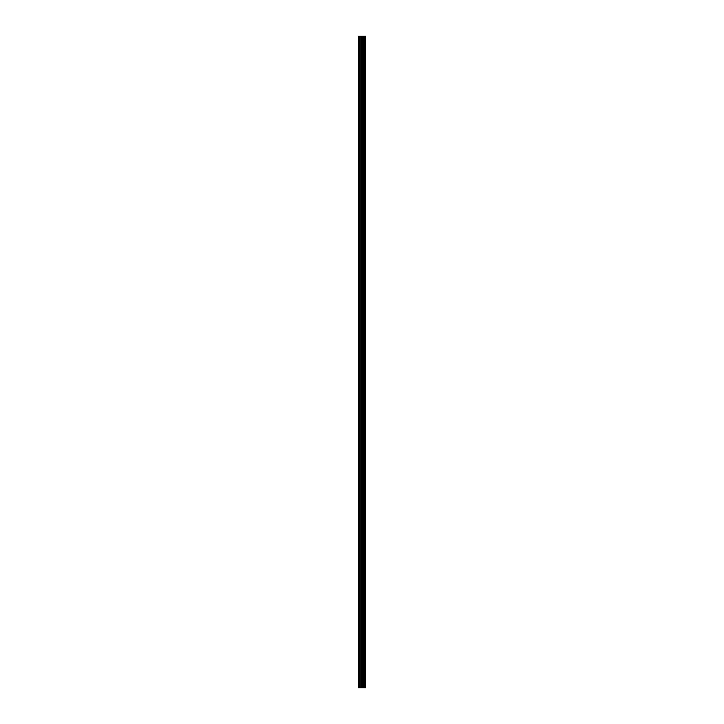 <?xml version="1.0" encoding="UTF-8"?>
<svg xmlns="http://www.w3.org/2000/svg" width="724" height="724" viewBox="0 0 724 724"><rect width="100%" height="100%" fill="white"/><g stroke="black" fill="none" stroke-linecap="round" stroke-linejoin="round"><path stroke-width="1.09" d="M361.14 687.8L365.367 687.8L365.367 36.2L358.633 36.2L358.633 687.8L361.14 687.8L361.14 36.2M363.113 687.8L363.113 36.2M362.996 687.8L362.996 36.2M358.995 687.8L358.995 36.2M365.276 687.8L365.276 36.2M365.168 687.8L365.168 36.2M364.67 687.8L364.67 36.2M364.48 687.8L364.48 36.2M363.792 687.8L363.792 36.2M363.602 687.8L363.602 36.2M362.38 687.8L362.38 36.2M361.964 687.8L361.964 36.2M361.557 687.8L361.557 36.2M360.018 687.8L360.018 36.2M359.819 687.8L359.819 36.2"/></g></svg>
